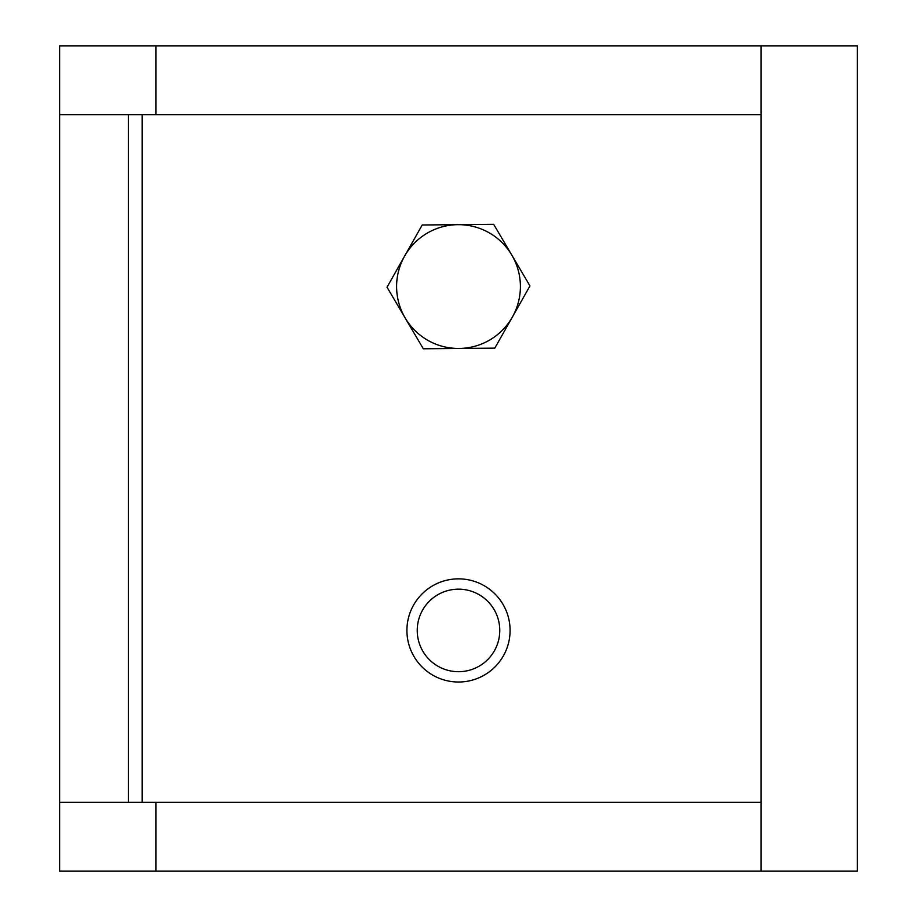 <?xml version="1.0" encoding="UTF-8"?>
<svg xmlns="http://www.w3.org/2000/svg" width="917" height="917" viewBox="0 0 917 917"><rect width="100%" height="100%" fill="white"/><g stroke="black" fill="none" stroke-linecap="round" stroke-linejoin="round"><path stroke-width="1.38" d="M499.765 630.438A41.265 41.265 0 0 0 458.5 589.173A41.265 41.265 0 0 0 417.235 630.438A41.265 41.265 0 0 0 458.5 671.702A41.265 41.265 0 0 0 499.765 630.438M761.11 871.15L761.11 45.85L857.395 45.85L857.395 871.15L59.605 871.15L59.605 45.85L155.89 45.85L155.89 114.625M761.11 45.85L155.89 45.85M510.081 630.438A51.581 51.581 0 0 0 458.5 578.856A51.581 51.581 0 0 0 406.919 630.438A51.581 51.581 0 0 0 458.5 682.019A51.581 51.581 0 0 0 510.081 630.438M761.11 114.625L142.135 114.625L142.135 802.375L128.38 802.375L128.38 114.625L59.605 114.625M761.11 802.375L142.135 802.375M128.38 802.375L59.605 802.375M128.38 114.625L142.135 114.625M457.95 224.665A61.898 61.898 0 0 1 512.385 317.03L529.969 285.921L493.678 224.344L422.21 224.986L404.615 256.095A61.898 61.898 0 0 1 457.95 224.665M405.176 317.993A61.898 61.898 0 0 1 404.615 256.095L387.031 287.204L423.322 348.781L459.05 348.46A61.898 61.898 0 0 1 405.176 317.993M459.05 348.46A61.898 61.898 0 0 0 512.385 317.03L494.79 348.139L459.05 348.46M155.89 802.375L155.89 871.15"/></g></svg>
